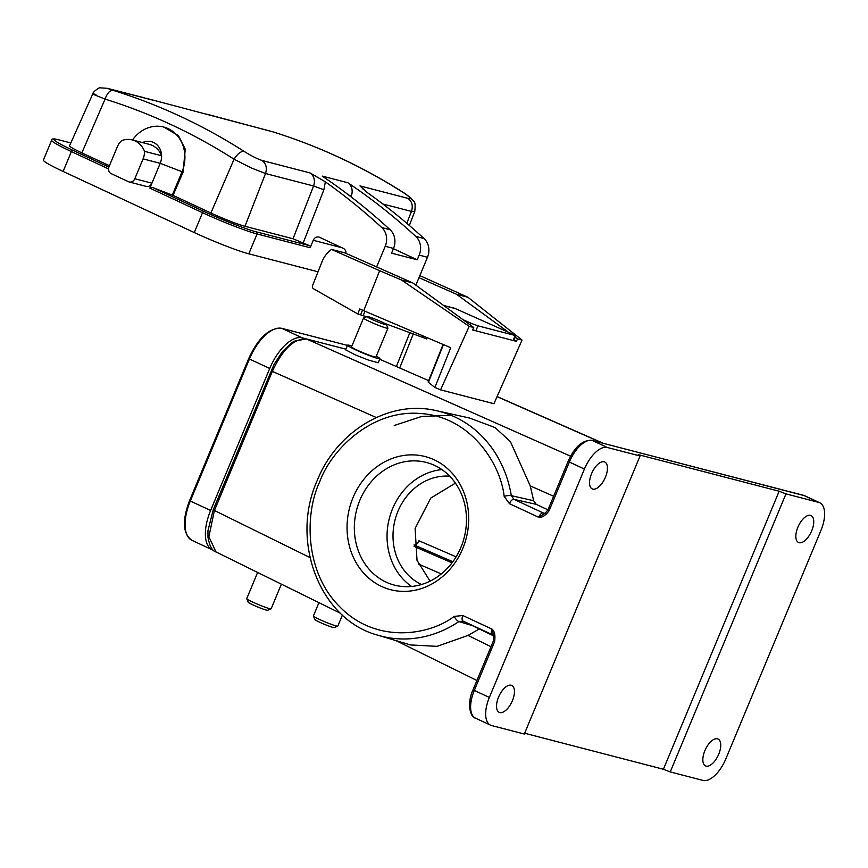 <?xml version="1.0" encoding="UTF-8"?>
<svg xmlns="http://www.w3.org/2000/svg" width="868" height="868" viewBox="0 0 868 868"><rect width="100%" height="100%" fill="white"/><g stroke="black" fill="none" stroke-linecap="round" stroke-linejoin="round"><path stroke-width="1.3" d="M434.228 459.823A68.778 60.261 104.6 0 1 462.709 548.684A68.778 60.261 104.6 0 1 381.529 586.432A68.778 60.261 104.6 0 1 353.048 497.581A68.778 60.261 104.6 0 1 434.228 459.823M386.108 582.124A63.375 55.53 -75.4 0 0 394.463 585.13A63.375 55.53 -75.4 0 0 462.709 542.598A63.375 55.53 -75.4 0 0 434.684 465.443A63.375 55.53 -75.4 0 0 426.329 462.438A63.375 55.53 -75.4 0 0 358.093 504.97A63.375 55.53 -75.4 0 0 386.108 582.124M449.711 476.185A56.637 49.628 -75.4 0 0 395.103 519.693A56.637 49.628 -75.4 0 0 421.403 584.414A56.637 49.628 -75.4 0 0 421.588 584.5M473.527 625.947L458.912 621.564A116.062 101.697 104.6 0 1 378.068 635.246L410.629 644.967L437.103 646.345L468.026 635.419L479.613 628.779M592.811 489.107A14.832 7.053 -65 0 1 592.226 488.901A14.832 7.053 -65 0 1 591.824 473.06A14.832 7.053 -65 0 1 604.171 461.798A14.832 7.053 -65 0 1 604.757 462.015A14.832 7.053 -65 0 1 605.159 477.845A14.832 7.053 -65 0 1 592.811 489.107M799.113 542.684A14.832 7.053 -65 0 1 798.527 542.478A14.832 7.053 -65 0 1 798.126 526.637A14.832 7.053 -65 0 1 810.473 515.375A14.832 7.053 -65 0 1 811.059 515.581A14.832 7.053 -65 0 1 811.461 531.422A14.832 7.053 -65 0 1 799.113 542.684M511.165 685.232A14.832 7.053 115 0 0 498.818 696.494A14.832 7.053 115 0 0 499.219 712.324A14.832 7.053 115 0 0 499.805 712.541A14.832 7.053 115 0 0 512.153 701.279A14.832 7.053 115 0 0 511.751 685.438A14.832 7.053 115 0 0 511.165 685.232M717.478 738.809A14.832 7.053 115 0 0 705.131 750.071A14.832 7.053 115 0 0 705.521 765.901A14.832 7.053 115 0 0 706.107 766.108A14.832 7.053 115 0 0 718.454 754.845A14.832 7.053 115 0 0 718.053 739.015A14.832 7.053 115 0 0 717.478 738.809M372.752 319.782A10.514 0.803 -157.4 0 1 367.11 316.56A10.514 0.803 -157.4 0 1 380.781 321.507A10.514 0.803 -157.4 0 1 386.466 324.621A10.514 0.803 -157.4 0 1 372.752 319.782M386.466 324.621L387.931 328.126A13.215 1.009 -157.4 0 1 387.931 328.212A13.215 1.009 -157.4 0 1 370.69 322.05A13.215 1.009 -157.4 0 1 363.529 318.046A13.215 1.009 -157.4 0 1 363.594 317.992L367.11 316.56M387.931 328.212L375.942 357.008A13.215 1.009 -157.4 0 1 358.701 350.846A13.215 1.009 -157.4 0 1 351.54 346.853L363.529 318.046M376.289 356.195A17.534 1.345 -157.4 0 1 379.924 358.668A17.534 1.345 -157.4 0 1 357.052 350.488A17.534 1.345 -157.4 0 1 347.558 345.193A17.534 1.345 -157.4 0 1 351.887 346.028M347.558 345.193L345.638 349.815L355.251 354.838L368.075 359.938L378.209 362.791L379.924 358.668M318.936 602.663L313.413 615.944A13.215 1.009 22.6 0 0 313.413 616.03L314.867 619.535A10.514 0.803 22.6 0 0 318.827 621.835A10.514 0.803 22.6 0 0 328.484 625.926A10.514 0.803 22.6 0 0 334.234 627.597L337.739 626.154A13.215 1.009 22.6 0 0 337.815 626.099L342.415 615.032M313.413 616.03A13.215 1.009 22.6 0 0 318.393 618.917A13.215 1.009 22.6 0 0 330.524 624.059A13.215 1.009 22.6 0 0 337.739 626.154M257.633 572.457L246.74 598.627A13.215 1.009 22.6 0 0 246.74 598.714L248.205 602.218A10.514 0.803 22.6 0 0 253.89 605.332A10.514 0.803 22.6 0 0 267.561 610.28L271.076 608.848A13.215 1.009 22.6 0 0 271.142 608.783L281.384 584.164M246.74 598.714A13.215 1.009 22.6 0 0 253.901 602.62A13.215 1.009 22.6 0 0 271.076 608.848M213.528 550.29A38.3 18.217 -65 0 1 212.302 549.824A38.3 18.217 -65 0 1 210.62 510.482L269.72 368.477A38.3 18.217 -65 0 1 302.259 337.858L305.872 338.802M379.696 359.233L428.662 380.651M515.136 335.482L477.899 325.815L475.903 330.816L513.14 340.484L515.136 335.482L515.809 335.558L513.813 340.56L513.14 340.484L516.417 341.33L517.512 338.878L522.037 340.05L493.935 403.718L440.575 389.862L469.197 326.335L473.733 327.507L472.637 329.959L475.903 330.816L472.734 329.742M443.081 344.455L428.141 381.963A15.374 1.052 21.7 0 0 428.412 382.321L434.901 387.454L440.575 389.862M570.601 456.21L306.371 338.921L345.898 349.186L306.697 339.03C294.285 338.129 282.827 348.903 272.324 371.363L376.289 417.519M394.235 425.483L421.533 416.499L451.034 415.273M568.149 461.331L569.375 462.036A26.973 12.836 -65 0 1 592.291 440.477A2.702 2.365 104.6 0 0 591.933 440.347C582.536 439.87 574.605 446.857 568.149 461.331L547.903 509.972L549.129 510.677C545.451 515.592 541.968 517.795 538.681 517.285A5.392 2.571 -65 0 1 543.216 512.966L513.943 499.328L511.317 495.661A116.062 101.697 104.6 0 0 436.387 410.683L469.371 417.985L494.999 427.533L510.395 441.595L530.261 485.885L533.668 500.727L536.25 504.362L547.958 509.841M547.903 509.972L545.006 513.335L538.681 517.285L509.407 503.646L504.156 496.333A5.392 1.183 170.6 0 1 511.317 495.661L533.668 500.727M306.371 338.921L294.252 341.189L291.344 343.044L282.339 351.714L273.952 364.614L213.224 509.787L207.951 530.706L207.994 537.411C209.665 546.243 212.334 551.093 216.013 551.95L208.884 536.75L214.418 510.482L309.974 557.56M509.407 503.646A5.392 2.571 115 0 1 513.943 499.328L536.25 504.362M820.922 530.467L725.854 758.86A26.973 12.836 -65 0 1 702.939 780.419L670.237 771.923L785.974 493.881L818.676 502.377A26.973 12.836 -65 0 1 819.739 502.756A26.973 12.836 -65 0 1 820.922 530.467M584.424 469.056A26.973 12.836 -65 0 1 607.34 447.497L640.052 455.982L524.315 734.035L491.603 725.539A26.973 12.836 -65 0 1 490.55 725.16A26.973 12.836 -65 0 1 489.357 697.449L584.424 469.056L569.375 462.036L549.129 510.677M640.052 455.982L638.262 454.637L779.16 491.223L785.974 493.881M462.828 615.531A5.392 2.571 115 0 0 463.067 621.076A5.392 2.571 115 0 0 463.241 621.141L458.912 621.564A5.392 1.844 56 0 1 454.192 616.378L462.828 615.531L492.102 629.17C494.662 631.351 495.487 635.55 494.554 641.788L474.308 690.429L489.357 697.449M670.237 771.923L663.412 769.265L524.641 733.232M663.412 769.265L779.16 491.223M492.514 634.779A5.392 2.571 -65 0 1 492.34 634.714A5.392 2.571 -65 0 1 492.102 629.17L493.577 635.864L493.317 641.083L494.554 641.788M413.982 544.963L414.383 545.071C416.032 545.147 417.551 543.704 418.962 540.753L456.101 556.833M455.429 483.14L430.702 498.113L415.11 528.46L417.02 560.327L430.061 581.159M441.921 469.599A63.375 55.53 -75.4 0 0 389.352 518.315A63.375 55.53 -75.4 0 0 411.573 586.464M140.193 96.88L140.388 96.815A700.454 613.752 104.6 0 1 142.536 97.346L107.274 88.33L113.079 90.337C159.3 104.768 202.982 125.122 244.103 151.39C251.308 155.904 257.308 158.931 262.103 160.482L310.158 172.971L325.348 181.835A700.454 613.752 104.6 0 1 381.811 227.59A16.177 14.181 104.6 0 1 385.218 246.284L376.625 266.932M350.943 196.754L351.323 195.788A10.785 9.45 -75.4 0 0 347.894 182.768A700.454 613.752 104.6 0 1 415.783 236.411L424.083 238.57A16.177 14.181 104.6 0 1 427.49 257.253L415.87 285.171M415.783 236.411A16.177 14.181 104.6 0 1 419.179 255.105L417.226 259.803L391.566 253.141L393.519 248.432A16.177 14.181 104.6 0 0 390.123 229.749A700.454 613.752 -75.4 0 0 322.234 176.106L347.894 182.768M424.083 238.57A700.454 613.752 -75.4 0 0 367.609 192.804L359.97 185.904L408.025 198.381C411.541 198.989 410.097 197.144 403.696 192.837C362.412 166.526 318.74 146.171 272.671 131.773L145.867 98.203M417.226 259.803L393.41 248.704M341.992 247.76L313.261 240.295A5.392 4.731 104.6 0 1 318.914 237.083A5.392 4.731 104.6 0 1 319.619 237.344L343.272 248.357A5.392 4.731 104.6 0 1 345.963 253.38M313.261 240.295L310.158 247.749A1.617 1.421 -75.4 0 0 309.485 245.655L256.396 231.875C248.302 230.074 219.43 218.823 203.915 211.412L152.529 187.466L173.047 195.365L210.891 212.996A26.973 2.072 22.6 0 0 244.971 226.288L293.026 238.765L313.576 185.991A10.785 9.45 -75.4 0 0 310.158 172.971M293.026 238.765L309.485 245.655M244.103 151.39C240.816 151.173 237.463 153.777 234.067 159.213L251.427 168.023L265.521 173.513L313.576 185.991L323.883 189.777L325.348 181.835M95.881 94.46C92.778 93.646 92.041 93.657 93.657 94.503L105.061 99.104C150.576 113.317 193.575 133.357 234.067 159.213L210.891 212.996M382.799 203.969L411.454 211.401L414.752 211.499C416.011 199.423 413.841 202.754 410.618 197.73L404.379 193.13C362.933 166.721 319.066 146.28 272.78 131.806L272.899 131.849M132.511 139.987A33.44 29.306 104.6 0 1 163.748 127.043L178.482 135.701L185.253 149.155L183.072 172.114L173.047 195.365M107.274 88.33L100.102 87.82C100.547 86.702 92.713 91.585 92.767 93.907L69.559 145.781A26.973 2.072 22.6 0 0 81.874 152.876L109.433 165.723M163.748 127.043A33.44 29.306 104.6 0 1 182.009 171.831L172.298 195.17M310.158 247.749L257.069 233.959L248.801 253.825L318.024 271.803M183.072 172.114L160.189 163.325L151.933 183.191A5.392 4.731 104.6 0 1 146.269 186.403L129.158 181.965A5.392 4.731 104.6 0 1 128.453 181.705L111.256 173.687A5.392 4.731 -75.4 0 1 109.021 166.721L117.288 146.866A16.177 14.181 -75.4 0 1 121.618 140.659A21.581 18.901 -75.4 0 1 132.305 139.932A21.581 18.901 -75.4 0 1 144.489 151.314A16.177 14.181 -75.4 0 1 143.09 158.887L134.822 178.743A5.392 4.731 104.6 0 1 129.158 181.965M152.529 187.466L149.86 188.15L151.933 183.191L134.822 178.743M142.471 142.58A16.177 14.181 104.6 0 1 161.6 155.763L144.489 151.314M143.09 158.887L160.189 163.325A16.177 14.181 -75.4 0 0 161.6 155.763A21.581 18.901 104.6 0 0 149.404 144.381L132.305 139.932M58.568 139.77A1.617 1.421 104.6 0 1 58.796 139.813C53.74 138.5 51.364 138.63 51.668 140.225L43.4 160.081A43.15 3.309 22.6 0 0 63.114 171.441L71.382 151.585A1.617 0.77 -65 0 1 72.749 150.283C54.011 141.3 49.433 137.838 59.013 139.889L70.829 142.96L58.796 139.813A1.617 1.421 104.6 0 1 59.013 139.889M248.801 253.825A43.15 3.309 -157.4 0 1 194.269 232.559L63.114 171.441M470.337 325.023L471.042 323.243L463.1 319.728M471.042 323.243L477.899 325.815M515.809 335.558L455.309 308.574A8.094 7.085 -75.4 0 0 454.355 308.238L443.57 305.438M516.417 341.33L513.943 340.245M469.197 326.335L401.461 279.984L412.788 282.925L473.733 327.507M401.461 279.984L379.652 270.707L363.725 310.701L450.731 347.71L434.901 387.454M522.037 340.05L467.885 297.236L419.841 275.623M507.823 331.793L456.568 294.295L467.885 297.236M517.512 338.878L515.169 337.164M456.568 294.295L418.984 277.673M412.788 282.925L344.867 252.892L331.533 249.431A25.888 22.687 -75.4 0 0 322.05 261.702L312.599 285.431A2.702 2.365 104.6 0 0 313.554 288.784L357.79 313.956L359.775 308.954L363.725 310.701M379.652 270.707L331.533 249.431M413.309 333.865L399.757 367.869M386.499 324.697L386.727 324.144M396.34 366.589L409.87 332.607M427.197 337.695L426.709 338.921L384.567 323.352M366.578 316.777L357.79 313.956M302.259 337.858L281.97 328.408A1.617 1.421 -75.4 0 0 281.46 328.288M269.72 368.477L249.431 359.016A38.3 18.217 -65 0 1 281.97 328.408L347.471 345.41L281.753 328.332C269.416 327.551 258.393 337.641 248.693 358.592L248.758 358.582M210.62 510.482L190.32 501.02L249.431 359.016L248.693 358.592L189.582 500.597L248.725 358.647M190.32 501.02L189.582 500.597C181.998 520.605 182.812 533.863 192.012 540.373A38.3 18.217 -65 0 1 190.32 501.02M602.522 443.103L497.049 396.654M530.261 485.885L553.61 496.246M271.478 370.701L272.324 371.363L214.418 510.482L213.561 509.82M802.9 495.172A2.702 2.365 104.6 0 1 803.627 495.357A26.973 12.836 -65 0 1 804.679 495.736L819.739 502.756M607.34 447.497L592.291 440.477L803.627 495.357L818.676 502.377M544.789 513.313L543.216 512.966A5.392 4.72 -77.5 0 0 544.073 513.259L545.158 513.248M493.577 635.886L462.98 621.032M468.026 635.419L490.973 646.725M454.192 616.378C428.846 635.788 375.974 643.752 340.223 607.242C303.757 571.632 305.102 512.207 319.652 482.011C330.871 450.275 371.417 409.11 420.861 413.537C470.445 416.792 500.586 463.447 504.156 496.333M463.241 621.141L492.189 634.627M493.317 641.083L473.071 689.724L474.308 690.429A26.973 12.836 115 0 0 475.49 718.14L490.55 725.16M452.846 561.726L414.383 545.071M418.43 564.016L441.313 573.922M452.022 562.833L414.09 546.406M419.179 255.105L427.49 257.253M385.218 246.284L393.519 248.432M381.811 227.59L390.123 229.749M359.97 185.904A10.785 9.45 104.6 0 1 362.759 188.898M406.821 223.293L411.454 211.401C413.19 205.922 412.05 201.582 408.025 198.381M348.827 195.148L351.323 195.788M303.257 242.747L323.883 189.777M262.103 160.482C266.129 163.694 267.268 168.034 265.521 173.513L244.971 226.288M113.079 90.337C109.932 90.185 107.263 93.104 105.061 99.104L81.874 152.876M153.441 100.319A10.785 9.45 -75.4 0 0 153.245 100.276L106.862 88.232M272.671 131.773L206.877 114.196M403.696 192.837L404.379 193.13M108.869 167.123L72.749 150.283M149.86 188.15L202.537 212.703A1.617 0.77 -65 0 1 203.915 211.412M194.269 232.559L202.537 212.703A43.15 3.309 22.6 0 0 257.069 233.959A1.617 1.421 -75.4 0 0 256.396 231.875M51.668 140.225A43.15 3.309 22.6 0 0 71.382 151.585L108.543 168.902M455.309 308.574L443.743 305.569M443.439 344.607L428.412 382.321M360.676 314.704L362.488 310.158M364.929 311.211L363.215 315.54M422.401 337.185L422.922 335.873M212.302 549.824L192.012 540.373M497.093 396.546L603.26 443.288M591.933 440.347L804.679 495.736M216.013 551.95L340.571 613.318M395.851 640.551L476.923 680.49M436.387 410.683C389.949 399.399 337.251 430.474 317.341 480.221C289.652 541.382 319.999 619.98 378.068 635.246M473.071 689.724C466.691 703.275 470.152 717.359 475.49 718.14M414.752 211.499L409.36 225.463"/></g></svg>
